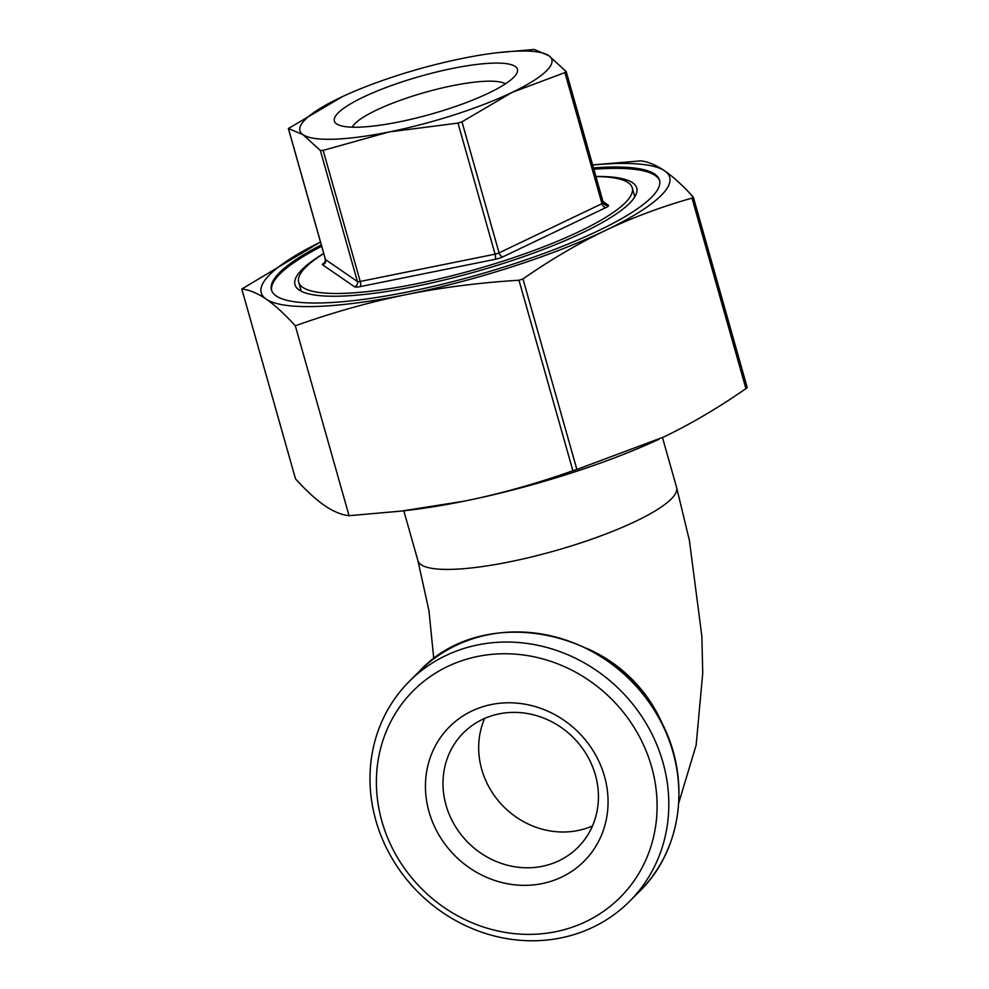 <?xml version="1.0" encoding="UTF-8"?>
<svg xmlns="http://www.w3.org/2000/svg" width="989" height="989" viewBox="0 0 989 989"><rect width="100%" height="100%" fill="white"/><g stroke="black" fill="none" stroke-linecap="round" stroke-linejoin="round"><path stroke-width="1.48" d="M560.85 937.931A155.644 142.861 -135.1 0 0 629.585 901.338A155.644 142.861 -135.1 0 0 620.288 690.26A155.644 142.861 -135.1 0 0 409.199 681.483A155.644 142.861 -135.1 0 0 392.435 859.021A155.644 142.861 -135.1 0 0 560.85 937.931M522.971 278.947L518.978 280.233C479.356 282.681 441.687 287.49 405.984 294.66C369.663 302.053 332.774 312.437 295.315 325.801C284.535 313.97 274.831 305.082 266.214 299.123A212.239 43.899 -15.8 0 0 405.984 294.66A212.239 43.899 -15.8 0 0 605.231 230.548C578.009 243.628 550.576 259.761 522.971 278.947L576.884 469.466L663.656 437.027C690.891 423.947 718.311 407.814 745.929 388.628L747.19 387.478L693.326 197.12L692.016 198.109C661.418 206.75 632.49 217.568 605.231 230.548A212.239 43.899 -15.8 0 0 664.732 170.912C673.2 176.771 682.682 185.438 693.202 196.91M241.798 289.011L320.473 242.033A212.239 43.899 -15.8 0 0 266.214 299.123C257.622 293.263 249.488 289.888 241.798 289.011L295.538 478.923C306.33 490.742 316.023 499.63 324.639 505.589C333.231 511.461 341.366 514.824 349.055 515.702L401.386 511.078L464.41 501.126C500.088 493.857 536.248 483.732 572.891 470.752L576.884 469.466M349.055 515.702L295.315 325.801M592.621 164.903L640.761 160.861C648.302 161.8 656.288 165.151 664.732 170.912A212.239 43.899 -15.8 0 0 592.646 165.015M354.581 286.81A4.24 4.092 124.5 0 0 357.437 281.531L325.505 259.575L288.417 128.508L342.664 96.514A130.882 27.074 -15.8 0 0 339.709 97.911A130.882 27.074 -15.8 0 0 303.017 134.689L288.343 128.459L325.406 259.452A4.24 0.878 -15.8 0 0 325.505 259.575A4.24 4.092 -55.5 0 1 322.649 264.854L354.581 286.81A8.493 1.755 -15.8 0 0 360.169 286.625L495.019 259.353A4.24 1.434 78.6 0 0 495.081 254.161A4.24 0.878 -15.8 0 0 499.062 252.875A4.24 2.658 -115.6 0 0 502.993 256.781L605.923 207.566A4.24 2.658 64.4 0 1 601.992 203.66A4.24 0.878 -15.8 0 0 603.278 202.597A4.24 0.878 -15.8 0 0 603.179 202.461M497.455 52.701L534.159 49.45L548.771 55.619A130.882 27.074 -15.8 0 0 497.455 52.701A130.882 27.074 -15.8 0 0 462.58 58.376A130.882 27.074 -15.8 0 0 342.713 96.489L342.664 96.514M566.091 71.393L564.904 72.593L512.079 92.397L461.974 121.808L457.994 123.093L389.209 131.933L323.143 150.365L320.349 150.464L303.017 134.689A130.882 27.074 -15.8 0 0 389.209 131.933A130.882 27.074 -15.8 0 0 512.079 92.397A130.882 27.074 -15.8 0 0 548.771 55.619L566.215 71.604L603.278 202.597L604.761 204.686A4.24 4.092 124.5 0 0 608.297 205.18L602.981 201.521M323.737 253.58A173.335 35.851 -15.8 0 0 298.69 282.211A173.335 35.851 -15.8 0 0 475.239 269.515A173.335 35.851 -15.8 0 0 632.255 187.823A173.335 35.851 -15.8 0 0 595.922 176.561M484.647 718.41A80.974 74.323 -135.1 0 0 503.92 806.913A80.974 74.323 -135.1 0 0 592.473 825.963M542.281 866.315A80.974 74.323 44.9 0 1 454.668 825.259A80.974 74.323 44.9 0 1 463.384 732.898A80.974 74.323 44.9 0 1 499.148 713.86A80.974 74.323 44.9 0 1 586.761 754.904A80.974 74.323 44.9 0 1 578.033 847.264A80.974 74.323 44.9 0 1 542.281 866.315M555.694 931.7A146.211 134.207 44.9 0 1 380.493 748.858A146.211 134.207 44.9 0 1 614.045 701.621A146.211 134.207 44.9 0 1 555.694 931.7M542.083 883.61A95.117 87.304 -135.1 0 0 580.048 733.925A95.117 87.304 -135.1 0 0 428.113 764.645A95.117 87.304 -135.1 0 0 542.083 883.61M352.232 127.185A80.974 16.751 164.2 0 1 354.989 123.576A80.974 16.751 164.2 0 1 431.699 90.555A80.974 16.751 164.2 0 1 505.416 83.842M338.176 112.894A95.117 19.681 -15.8 0 0 337.57 124.466A95.117 19.681 -15.8 0 0 431.253 114.081A95.117 19.681 -15.8 0 0 516.481 73.841A95.117 19.681 -15.8 0 0 446.336 69.737A95.117 19.681 -15.8 0 0 338.176 112.894M635.544 195.525A177.575 36.729 -15.8 0 0 634.233 194.796M300.656 289.184A177.575 36.729 -15.8 0 0 299.927 290.494M323.712 253.493A177.575 36.729 -15.8 0 0 294.982 284.696A177.575 36.729 -15.8 0 0 416.072 286.254A177.575 36.729 -15.8 0 0 636.718 187.997A177.575 36.729 -15.8 0 0 595.885 176.475M659.651 180.789A201.632 41.711 -15.8 0 0 593.845 169.243M321.672 246.261A201.632 41.711 -15.8 0 0 271.678 290.581M593.462 167.907A201.632 41.711 164.2 0 1 659.49 180.122A201.632 41.711 164.2 0 1 476.834 275.152A201.632 41.711 164.2 0 1 271.456 289.925A201.632 41.711 164.2 0 1 321.289 244.926M658.859 439.289L658.798 439.314A212.239 43.899 164.2 0 1 658.798 439.314A212.239 43.899 164.2 0 1 464.41 501.126A212.239 43.899 164.2 0 1 407.864 510.324L401.386 511.078M409.199 681.483L419.287 671.37A155.644 142.861 44.9 0 1 630.364 680.16A155.644 142.861 44.9 0 1 639.673 891.225L629.585 901.338M662.259 723.725A134.417 123.378 -135.1 0 0 586.712 648.376M433.775 658.822L428.991 610.918L417.927 560.676A134.417 27.803 -15.8 0 0 554.841 550.836A134.417 27.803 -15.8 0 0 676.612 487.478L662.494 437.583M518.978 280.233L572.891 470.752M692.016 198.109L745.929 388.628M320.349 150.464L357.437 281.531A4.24 0.878 -15.8 0 0 360.231 281.445A4.24 1.434 -101.4 0 1 360.169 286.625M325.418 259.291A4.24 0.878 -15.8 0 0 325.406 259.452L324.59 262.95L325.727 262.308M324.973 262.505A8.493 1.755 -15.8 0 0 322.649 264.854M495.019 259.353A8.493 1.755 -15.8 0 0 502.993 256.781M603.265 202.733A4.24 4.092 124.5 0 0 604.761 204.686M605.923 207.566A8.493 1.755 -15.8 0 0 608.297 205.18M564.904 72.593L601.992 203.66L499.062 252.875L461.974 121.808M457.994 123.093L495.081 254.161L360.231 281.445L323.143 150.365M419.287 671.37C482.447 602.709 613.625 628.126 659.02 717.557C691.657 774.684 683.498 848.698 639.673 891.225M417.927 560.676L403.809 510.794M634.802 196.836L632.255 187.823M301.237 291.223L298.69 282.211M678.763 802.883L696.145 745.125L702.734 673.076L701.856 636.248L689.407 540.501L676.612 487.478"/></g></svg>
